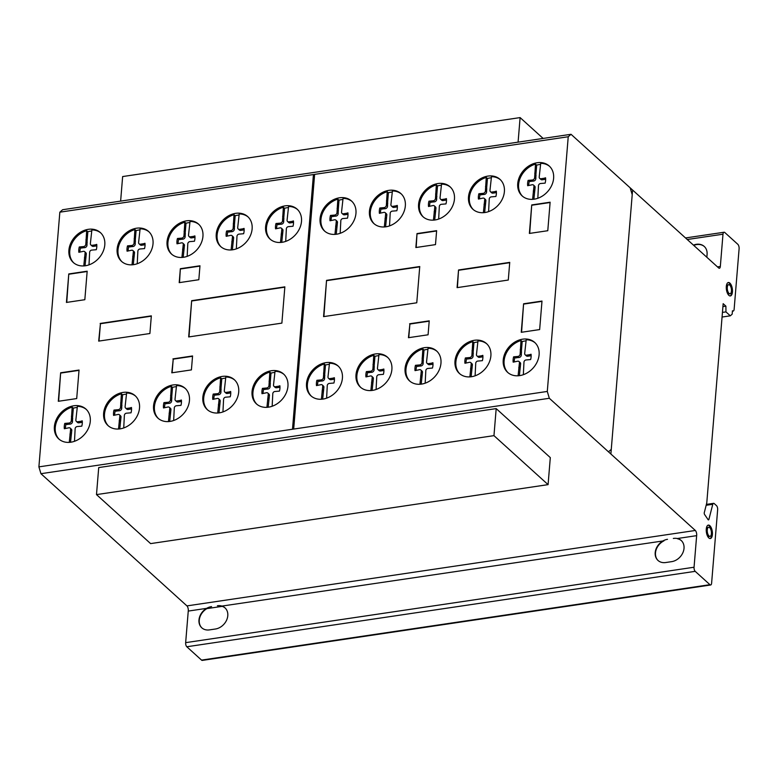 <?xml version="1.0" encoding="UTF-8"?>
<svg xmlns="http://www.w3.org/2000/svg" width="778" height="778" viewBox="0 0 778 778"><rect width="100%" height="100%" fill="white"/><g stroke="black" fill="none" stroke-linecap="round" stroke-linejoin="round"><path stroke-width="1.17" d="M150.611 543.608L96.491 494.604L98.718 467.568L496.189 408.606L493.962 435.641L548.082 484.636L150.611 543.608M493.962 435.641L96.491 494.604M548.082 484.636L550.309 457.61L496.189 408.606M518.09 142.15L520.112 117.595L122.642 176.557L120.629 201.113M520.112 117.595L543.132 138.435M69.271 442.381L70.574 429.66A2.071 1.644 -47.8 0 0 68.659 427.832L64.341 428.746A14.636 11.612 132.2 0 1 64.778 423.417L69.047 423.038A2.256 1.789 -47.8 0 0 71.313 420.606L72.169 407.118A20.179 16.007 -47.8 0 0 56.93 420.908A20.179 16.007 -47.8 0 0 58.681 438.743A20.179 16.007 -47.8 0 0 59.245 439.337M86.873 410.035A20.179 16.007 132.2 0 1 83.596 435.388A20.179 16.007 132.2 0 1 58.797 438.948A20.179 16.007 132.2 0 1 57.796 437.946A20.179 16.007 132.2 0 1 56.045 420.11A20.179 16.007 132.2 0 1 71.284 406.33A20.179 16.007 132.2 0 1 85.881 409.034A20.179 16.007 132.2 0 1 86.873 410.035M118.509 429.028L119.812 416.308A2.071 1.644 -47.8 0 0 117.896 414.48L113.578 415.394A14.636 11.612 132.2 0 1 114.016 410.064L118.285 409.695A2.256 1.789 -47.8 0 0 120.551 407.264L121.407 393.775A20.179 16.007 -47.8 0 0 106.168 407.555A20.179 16.007 -47.8 0 0 107.918 425.391A20.179 16.007 -47.8 0 0 108.482 425.984M136.111 396.683A20.179 16.007 132.2 0 1 132.834 422.036A20.179 16.007 132.2 0 1 108.035 425.595A20.179 16.007 132.2 0 1 107.033 424.594A20.179 16.007 132.2 0 1 105.283 406.758A20.179 16.007 132.2 0 1 120.522 392.978A20.179 16.007 132.2 0 1 135.119 395.681A20.179 16.007 132.2 0 1 136.111 396.683M168.437 421.588L169.73 408.858A2.071 1.644 -47.8 0 0 167.824 407.04L163.506 407.954A14.636 11.612 132.2 0 1 163.944 402.625L168.213 402.245A2.256 1.789 -47.8 0 0 170.479 399.814L171.335 386.326A20.179 16.007 -47.8 0 0 156.096 400.116A20.179 16.007 -47.8 0 0 157.846 417.951A20.179 16.007 -47.8 0 0 158.411 418.545M186.039 389.243A20.179 16.007 132.2 0 1 182.762 414.596A20.179 16.007 132.2 0 1 157.953 418.156A20.179 16.007 132.2 0 1 156.962 417.154A20.179 16.007 132.2 0 1 155.211 399.318A20.179 16.007 132.2 0 1 170.45 385.528A20.179 16.007 132.2 0 1 185.047 388.241A20.179 16.007 132.2 0 1 186.039 389.243M217.704 413.021L219.007 400.3A2.071 1.644 -47.8 0 0 217.091 398.472L212.783 399.386A14.636 11.612 132.2 0 1 213.221 394.067L217.49 393.687A2.256 1.789 -47.8 0 0 219.746 391.256L220.602 377.768A20.179 16.007 -47.8 0 0 205.363 391.548A20.179 16.007 -47.8 0 0 207.113 409.384A20.179 16.007 -47.8 0 0 207.677 409.977M235.306 380.685A20.179 16.007 132.2 0 1 232.029 406.028A20.179 16.007 132.2 0 1 207.23 409.588A20.179 16.007 132.2 0 1 206.238 408.586A20.179 16.007 132.2 0 1 204.488 390.751A20.179 16.007 132.2 0 1 219.727 376.97A20.179 16.007 132.2 0 1 234.314 379.674A20.179 16.007 132.2 0 1 235.306 380.685M266.922 407.332L268.225 394.602A2.071 1.644 -47.8 0 0 266.309 392.783L262.001 393.697A14.636 11.612 132.2 0 1 262.439 388.368L266.708 387.989A2.256 1.789 -47.8 0 0 268.974 385.557L269.83 372.069A20.179 16.007 -47.8 0 0 254.591 385.859A20.179 16.007 -47.8 0 0 256.341 403.694A20.179 16.007 -47.8 0 0 256.896 404.288M284.534 374.986A20.179 16.007 132.2 0 1 281.257 400.339A20.179 16.007 132.2 0 1 256.448 403.899A20.179 16.007 132.2 0 1 255.456 402.897A20.179 16.007 132.2 0 1 253.706 385.061A20.179 16.007 132.2 0 1 268.945 371.271A20.179 16.007 132.2 0 1 283.532 373.985A20.179 16.007 132.2 0 1 284.534 374.986M321.402 399.24L322.695 386.52A2.071 1.644 -47.8 0 0 320.789 384.702L316.471 385.606A14.636 11.612 132.2 0 1 316.909 380.286L321.178 379.907A2.256 1.789 -47.8 0 0 323.444 377.476L324.3 363.987A20.179 16.007 -47.8 0 0 309.061 377.777A20.179 16.007 -47.8 0 0 310.811 395.603A20.179 16.007 -47.8 0 0 311.375 396.206M339.004 366.905A20.179 16.007 132.2 0 1 335.726 392.248A20.179 16.007 132.2 0 1 310.918 395.817A20.179 16.007 132.2 0 1 309.926 394.806A20.179 16.007 132.2 0 1 308.176 376.98A20.179 16.007 132.2 0 1 323.415 363.19A20.179 16.007 132.2 0 1 338.012 365.903A20.179 16.007 132.2 0 1 339.004 366.905M370.873 390.556L372.166 377.836A2.071 1.644 -47.8 0 0 370.26 376.007L365.942 376.922A14.636 11.612 132.2 0 1 366.38 371.602L370.649 371.223A2.256 1.789 -47.8 0 0 372.915 368.791L373.771 355.303A20.179 16.007 -47.8 0 0 358.532 369.083A20.179 16.007 -47.8 0 0 360.282 386.919A20.179 16.007 -47.8 0 0 360.846 387.522M388.475 358.22A20.179 16.007 132.2 0 1 385.198 383.564A20.179 16.007 132.2 0 1 360.389 387.133A20.179 16.007 132.2 0 1 359.397 386.121A20.179 16.007 132.2 0 1 357.647 368.295A20.179 16.007 132.2 0 1 372.886 354.505A20.179 16.007 132.2 0 1 387.483 357.209A20.179 16.007 132.2 0 1 388.475 358.22M419.945 384.264L421.248 371.544A2.071 1.644 -47.8 0 0 419.332 369.725L415.024 370.629A14.636 11.612 132.2 0 1 415.462 365.31L419.731 364.931A2.256 1.789 -47.8 0 0 421.997 362.499L422.853 349.011A20.179 16.007 -47.8 0 0 407.614 362.801A20.179 16.007 -47.8 0 0 409.364 380.627A20.179 16.007 -47.8 0 0 409.928 381.23M437.557 351.928A20.179 16.007 132.2 0 1 434.28 377.272A20.179 16.007 132.2 0 1 409.471 380.841A20.179 16.007 132.2 0 1 408.479 379.839A20.179 16.007 132.2 0 1 406.729 362.003A20.179 16.007 132.2 0 1 421.968 348.213A20.179 16.007 132.2 0 1 436.555 350.927A20.179 16.007 132.2 0 1 437.557 351.928M469.873 376.902L471.176 364.172A2.071 1.644 -47.8 0 0 469.26 362.354L464.943 363.268A14.636 11.612 132.2 0 1 465.38 357.938L469.649 357.559A2.256 1.789 -47.8 0 0 471.915 355.128L472.771 341.639A20.179 16.007 -47.8 0 0 457.532 355.429A20.179 16.007 -47.8 0 0 459.283 373.265A20.179 16.007 -47.8 0 0 459.847 373.858M487.475 344.557A20.179 16.007 132.2 0 1 484.198 369.9A20.179 16.007 132.2 0 1 459.399 373.469A20.179 16.007 132.2 0 1 458.407 372.468A20.179 16.007 132.2 0 1 456.647 354.632A20.179 16.007 132.2 0 1 471.886 340.842A20.179 16.007 132.2 0 1 486.483 343.555A20.179 16.007 132.2 0 1 487.475 344.557M518.099 375.784L519.403 363.063A2.071 1.644 -47.8 0 0 517.487 361.245L513.179 362.149A14.636 11.612 132.2 0 1 513.616 356.83L517.885 356.45A2.256 1.789 -47.8 0 0 520.151 354.019L520.997 340.531A20.179 16.007 -47.8 0 0 505.758 354.321A20.179 16.007 -47.8 0 0 507.509 372.147A20.179 16.007 -47.8 0 0 508.073 372.75M535.702 343.448A20.179 16.007 132.2 0 1 532.424 368.791A20.179 16.007 132.2 0 1 507.626 372.361A20.179 16.007 132.2 0 1 506.634 371.359A20.179 16.007 132.2 0 1 504.883 353.523A20.179 16.007 132.2 0 1 520.122 339.733A20.179 16.007 132.2 0 1 534.71 342.446A20.179 16.007 132.2 0 1 535.702 343.448M532.609 199.343L533.912 186.623A2.071 1.644 -47.8 0 0 531.996 184.794L527.678 185.709A14.636 11.612 132.2 0 1 528.116 180.389L532.385 180.01A2.256 1.789 -47.8 0 0 534.651 177.578L535.507 164.09A20.179 16.007 -47.8 0 0 520.268 177.87A20.179 16.007 -47.8 0 0 522.019 195.706A20.179 16.007 -47.8 0 0 522.583 196.299M550.211 167.007A20.179 16.007 132.2 0 1 546.934 192.351A20.179 16.007 132.2 0 1 522.135 195.92A20.179 16.007 132.2 0 1 521.143 194.908A20.179 16.007 132.2 0 1 519.393 177.073A20.179 16.007 132.2 0 1 534.632 163.292A20.179 16.007 132.2 0 1 549.219 165.996A20.179 16.007 132.2 0 1 550.211 167.007M483.371 212.695L484.675 199.975A2.071 1.644 -47.8 0 0 482.759 198.147L478.441 199.061A14.636 11.612 132.2 0 1 478.878 193.732L483.148 193.362A2.256 1.789 -47.8 0 0 485.414 190.921L486.269 177.442A20.179 16.007 -47.8 0 0 471.03 191.223A20.179 16.007 -47.8 0 0 472.781 209.058A20.179 16.007 -47.8 0 0 473.345 209.652M500.974 180.35A20.179 16.007 132.2 0 1 497.696 205.703A20.179 16.007 132.2 0 1 472.898 209.263A20.179 16.007 132.2 0 1 471.906 208.261A20.179 16.007 132.2 0 1 470.155 190.425A20.179 16.007 132.2 0 1 485.394 176.645A20.179 16.007 132.2 0 1 499.982 179.348A20.179 16.007 132.2 0 1 500.974 180.35M433.443 220.135L434.746 207.415A2.071 1.644 -47.8 0 0 432.831 205.596L428.513 206.501A14.636 11.612 132.2 0 1 428.95 201.181L433.229 200.802A2.256 1.789 -47.8 0 0 435.486 198.371L436.341 184.882A20.179 16.007 -47.8 0 0 421.102 198.662A20.179 16.007 -47.8 0 0 422.853 216.498A20.179 16.007 -47.8 0 0 423.417 217.101M451.046 187.799A20.179 16.007 132.2 0 1 447.768 213.143A20.179 16.007 132.2 0 1 422.969 216.712A20.179 16.007 132.2 0 1 421.977 215.701A20.179 16.007 132.2 0 1 420.227 197.875A20.179 16.007 132.2 0 1 435.466 184.085A20.179 16.007 132.2 0 1 450.054 186.788A20.179 16.007 132.2 0 1 451.046 187.799M384.322 226.962L385.616 214.242A2.071 1.644 -47.8 0 0 383.71 212.413L379.392 213.328A14.636 11.612 132.2 0 1 379.829 207.998L384.099 207.619A2.256 1.789 -47.8 0 0 386.365 205.188L387.22 191.699A20.179 16.007 -47.8 0 0 371.981 205.489A20.179 16.007 -47.8 0 0 373.732 223.325A20.179 16.007 -47.8 0 0 374.296 223.918M401.925 194.617A20.179 16.007 132.2 0 1 398.647 219.97A20.179 16.007 132.2 0 1 373.839 223.529A20.179 16.007 132.2 0 1 372.847 222.527A20.179 16.007 132.2 0 1 371.096 204.692A20.179 16.007 132.2 0 1 386.335 190.911A20.179 16.007 132.2 0 1 400.933 193.615A20.179 16.007 132.2 0 1 401.925 194.617M334.948 234.392L336.252 221.672A2.071 1.644 -47.8 0 0 334.336 219.843L330.028 220.757A14.636 11.612 132.2 0 1 330.465 215.438L334.735 215.059A2.256 1.789 -47.8 0 0 336.991 212.627L337.846 199.139A20.179 16.007 -47.8 0 0 322.607 212.919A20.179 16.007 -47.8 0 0 324.358 230.755A20.179 16.007 -47.8 0 0 324.922 231.358M352.551 202.056A20.179 16.007 132.2 0 1 349.273 227.4A20.179 16.007 132.2 0 1 324.475 230.969A20.179 16.007 132.2 0 1 323.483 229.957A20.179 16.007 132.2 0 1 321.732 212.131A20.179 16.007 132.2 0 1 336.971 198.341A20.179 16.007 132.2 0 1 351.559 201.045A20.179 16.007 132.2 0 1 352.551 202.056M280.479 242.473L281.782 229.753A2.071 1.644 -47.8 0 0 279.866 227.925L275.558 228.839A14.636 11.612 132.2 0 1 275.995 223.51L280.265 223.14A2.256 1.789 -47.8 0 0 282.521 220.699L283.377 207.22A20.179 16.007 -47.8 0 0 268.138 221.001A20.179 16.007 -47.8 0 0 269.888 238.836A20.179 16.007 -47.8 0 0 270.452 239.429M298.081 210.128A20.179 16.007 132.2 0 1 294.804 235.481A20.179 16.007 132.2 0 1 270.005 239.041A20.179 16.007 132.2 0 1 269.013 238.039A20.179 16.007 132.2 0 1 267.262 220.203A20.179 16.007 132.2 0 1 282.502 206.423A20.179 16.007 132.2 0 1 297.089 209.126A20.179 16.007 132.2 0 1 298.081 210.128M231.115 249.952L232.418 237.222A2.071 1.644 -47.8 0 0 230.502 235.403L226.184 236.317A14.636 11.612 132.2 0 1 226.622 230.988L230.891 230.609A2.256 1.789 -47.8 0 0 233.157 228.178L234.013 214.689A20.179 16.007 -47.8 0 0 218.774 228.479A20.179 16.007 -47.8 0 0 220.524 246.315A20.179 16.007 -47.8 0 0 221.088 246.908M248.717 217.607A20.179 16.007 132.2 0 1 245.44 242.95A20.179 16.007 132.2 0 1 220.641 246.519A20.179 16.007 132.2 0 1 219.649 245.517A20.179 16.007 132.2 0 1 217.889 227.682A20.179 16.007 132.2 0 1 233.128 213.892A20.179 16.007 132.2 0 1 247.725 216.605A20.179 16.007 132.2 0 1 248.717 217.607M181.926 257.45L183.229 244.73A2.071 1.644 -47.8 0 0 181.313 242.901L177.005 243.815A14.636 11.612 132.2 0 1 177.442 238.486L181.712 238.117A2.256 1.789 -47.8 0 0 183.978 235.676L184.824 222.187A20.179 16.007 -47.8 0 0 169.585 235.977A20.179 16.007 -47.8 0 0 171.335 253.813A20.179 16.007 -47.8 0 0 171.899 254.406M199.528 225.105A20.179 16.007 132.2 0 1 196.251 250.458A20.179 16.007 132.2 0 1 171.452 254.017A20.179 16.007 132.2 0 1 170.46 253.015A20.179 16.007 132.2 0 1 168.709 235.18A20.179 16.007 132.2 0 1 183.948 221.399A20.179 16.007 132.2 0 1 198.536 224.103A20.179 16.007 132.2 0 1 199.528 225.105M132.007 264.821L133.31 252.101A2.071 1.644 -47.8 0 0 131.394 250.273L127.077 251.187A14.636 11.612 132.2 0 1 127.514 245.858L131.783 245.478A2.256 1.789 -47.8 0 0 134.049 243.047L134.905 229.559A20.179 16.007 -47.8 0 0 119.666 243.349A20.179 16.007 -47.8 0 0 121.417 261.184A20.179 16.007 -47.8 0 0 121.981 261.778M149.609 232.476A20.179 16.007 132.2 0 1 146.332 257.829A20.179 16.007 132.2 0 1 121.533 261.389A20.179 16.007 132.2 0 1 120.541 260.387A20.179 16.007 132.2 0 1 118.791 242.551A20.179 16.007 132.2 0 1 134.03 228.761A20.179 16.007 132.2 0 1 148.617 231.474A20.179 16.007 132.2 0 1 149.609 232.476M83.771 265.93L85.074 253.21A2.071 1.644 -47.8 0 0 83.158 251.382L78.85 252.296A14.636 11.612 132.2 0 1 79.288 246.966L83.557 246.587A2.256 1.789 -47.8 0 0 85.823 244.156L86.669 230.667A20.179 16.007 -47.8 0 0 71.44 244.457A20.179 16.007 -47.8 0 0 73.19 262.293A20.179 16.007 -47.8 0 0 73.745 262.886M101.383 233.585A20.179 16.007 132.2 0 1 98.106 258.938A20.179 16.007 132.2 0 1 73.297 262.497A20.179 16.007 132.2 0 1 72.305 261.496A20.179 16.007 132.2 0 1 70.555 243.66A20.179 16.007 132.2 0 1 85.794 229.88A20.179 16.007 132.2 0 1 100.381 232.583A20.179 16.007 132.2 0 1 101.383 233.585M710.042 538.532A6.778 2.966 81.6 0 0 711.831 532.774A6.778 2.966 81.6 0 0 709.264 525.782A6.778 2.966 81.6 0 0 708.058 525.189M708.836 537.938A6.778 2.966 -98.4 0 1 706.278 529.05A6.778 2.966 -98.4 0 1 708.34 525.111A6.778 2.966 -98.4 0 1 709.837 525.695A6.778 2.966 -98.4 0 1 712.424 533.018A6.778 2.966 -98.4 0 1 710.333 538.522A6.778 2.966 -98.4 0 1 708.836 537.938A6.778 2.966 -98.4 0 1 706.939 526.356A6.778 2.966 -98.4 0 1 712.24 531.15A6.778 2.966 -98.4 0 1 708.836 537.938M711.413 533.698A4.59 2.013 81.6 0 0 709.682 527.669A4.59 2.013 81.6 0 0 708.661 527.27A4.59 2.013 81.6 0 0 707.241 531.004A4.59 2.013 81.6 0 0 708.991 535.964A4.59 2.013 81.6 0 0 710.013 536.363A4.59 2.013 81.6 0 0 711.413 533.698M709.711 536.353A4.59 2.013 -98.4 0 1 709.429 536.45A4.59 2.013 -98.4 0 1 708.418 536.052A4.59 2.013 -98.4 0 1 706.667 531.082A4.59 2.013 -98.4 0 1 708.087 527.358A4.59 2.013 -98.4 0 1 708.379 527.367M730.075 295.941A6.778 2.966 81.6 0 0 731.894 290.914A6.778 2.966 81.6 0 0 728.091 282.589M732.468 290.836A6.778 2.966 -98.4 0 1 730.367 295.932A6.778 2.966 -98.4 0 1 729.433 295.747A6.778 2.966 -98.4 0 1 726.273 287.617A6.778 2.966 -98.4 0 1 728.373 282.521A6.778 2.966 -98.4 0 1 732.468 290.836M729.326 284.806A4.59 2.013 81.6 0 0 728.694 284.68A4.59 2.013 81.6 0 0 727.265 288.132A4.59 2.013 81.6 0 0 730.046 293.773A4.59 2.013 81.6 0 0 731.476 290.311A4.59 2.013 81.6 0 0 729.326 284.806M729.745 293.763A4.59 2.013 -98.4 0 1 729.463 293.851A4.59 2.013 -98.4 0 1 726.691 288.22A4.59 2.013 -98.4 0 1 728.12 284.767A4.59 2.013 -98.4 0 1 728.412 284.767M707.085 254.348L706.852 257.265L707.085 254.348A13.1 10.396 -47.8 0 0 693.441 245.119A13.1 10.396 132.2 0 1 704.226 246.422A13.1 10.396 132.2 0 1 707.085 254.348M704.372 246.558A13.1 10.396 -47.8 0 0 693.733 245.391M720.331 266.465L722.986 234.207A3.511 1.537 -98.4 0 1 724.046 232.243A3.511 1.537 -98.4 0 1 724.853 232.564L737.914 244.389A3.433 1.507 -98.4 0 1 739.1 248.804L734.131 309.294A3.122 1.371 -98.4 0 1 733.177 311.074A3.122 1.371 -98.4 0 1 732.448 310.772L732.166 314.186L730.309 315.819L725.952 311.881L725.893 306.162L723.161 303.683L706.784 502.841L704.382 512.284A1.42 0.622 81.6 0 0 704.605 514.53L708.175 519.762A1.488 0.652 81.6 0 0 708.505 519.889A1.488 0.652 81.6 0 0 708.894 519.403L712.774 504.3A3.093 1.352 -98.4 0 1 713.562 503.337A3.093 1.352 -98.4 0 1 714.34 503.687L716.509 505.651A3.122 1.371 -98.4 0 1 717.647 509.746L711.607 583.208A3.131 1.371 -98.4 0 1 710.654 584.988A3.131 1.371 -98.4 0 1 709.935 584.686L695.201 571.344A3.131 1.371 -98.4 0 1 694.054 567.23L696.65 535.653A3.773 1.653 81.6 0 0 695.337 530.47L549.326 398.278L547.294 391.441L568.232 136.753L571.023 134.293L718.658 267.953A3.141 1.371 81.6 0 0 719.378 268.254A3.141 1.371 81.6 0 0 720.331 266.465L717.481 266.893M722.986 234.207L687.246 239.517M100.819 232.992A20.179 16.007 -47.8 0 0 91.872 229.918L90.374 243.514A2.246 1.78 -47.8 0 0 92.29 245.294L93.457 246.354A2.246 1.78 132.2 0 1 92.028 246.013L90.861 244.953M92.29 245.294L95.334 244.846L96.501 245.906L93.457 246.354M95.334 244.846L96.735 244.38A14.636 11.612 132.2 0 1 96.297 249.709L91.892 250.088A2.062 1.644 -47.8 0 0 89.635 252.529L89.003 264.851M85.92 239.809L87.097 240.869L86.99 245.226A2.256 1.789 132.2 0 1 84.724 247.657L80.455 248.026A14.636 11.612 -47.8 0 0 79.93 251.936M86.669 230.667L87.846 231.737L87.097 240.869M86.066 241.209L87.233 242.269M85.823 244.156L86.99 245.226M83.557 246.587L84.724 247.657M80.64 247.025L81.816 248.085M79.288 246.966L80.455 248.026M85.074 253.21L86.251 254.27L85.045 265.804M84.666 251.664L85.843 252.724A2.071 1.644 132.2 0 1 86.251 254.27M84.831 256.156L86.008 257.217M84.462 257.635L85.629 258.695M91.785 231.027A20.179 16.007 -47.8 0 0 87.846 231.737M149.045 231.883A20.179 16.007 -47.8 0 0 140.108 228.81L138.61 242.405A2.246 1.78 -47.8 0 0 140.517 244.185L141.693 245.245A2.246 1.78 132.2 0 1 140.264 244.905L139.087 243.835M140.517 244.185L143.56 243.738L144.737 244.798L141.693 245.245M143.56 243.738L144.961 243.271A14.636 11.612 132.2 0 1 144.523 248.6L140.128 248.979A2.062 1.644 -47.8 0 0 137.862 251.42L137.229 263.742M134.156 238.7L135.323 239.76L135.226 244.107A2.256 1.789 132.2 0 1 132.96 246.548L128.691 246.918A14.636 11.612 -47.8 0 0 128.156 250.827M134.905 229.559L136.082 230.628L135.323 239.76M134.293 240.101L135.469 241.161M134.049 243.047L135.226 244.107M131.783 245.478L132.96 246.548M128.876 245.916L130.043 246.976M127.514 245.858L128.691 246.918M133.31 252.101L134.477 253.161L133.271 264.695M132.902 250.545L134.069 251.615A2.071 1.644 132.2 0 1 134.477 253.161M133.067 255.048L134.234 256.108M132.688 256.526L133.865 257.586M140.011 229.918A20.179 16.007 -47.8 0 0 136.082 230.628M198.964 224.511A20.179 16.007 -47.8 0 0 190.026 221.438L188.529 235.034A2.246 1.78 -47.8 0 0 190.435 236.813L191.612 237.883A2.246 1.78 132.2 0 1 190.182 237.533L189.005 236.473M190.435 236.813L193.489 236.366L194.656 237.426L191.612 237.883M193.489 236.366L194.889 235.899A14.636 11.612 132.2 0 1 194.451 241.229L190.046 241.608A2.062 1.644 -47.8 0 0 187.79 244.049L187.158 256.37M184.075 231.329L185.252 232.389L185.145 236.745A2.256 1.789 132.2 0 1 182.879 239.177L178.609 239.556A14.636 11.612 -47.8 0 0 178.084 243.456M184.824 222.187L186 223.257L185.252 232.389M184.211 232.729L185.388 233.789M183.978 235.676L185.145 236.745M181.712 238.117L182.879 239.177M178.794 238.545L179.971 239.605M177.442 238.486L178.609 239.556M183.229 244.73L184.405 245.79L183.2 257.324M182.82 243.183L183.997 244.243A2.071 1.644 132.2 0 1 184.405 245.79M182.986 247.676L184.162 248.736M182.606 249.154L183.783 250.215M189.939 222.547A20.179 16.007 -47.8 0 0 186 223.257M248.153 217.013A20.179 16.007 -47.8 0 0 239.216 213.94L237.708 227.536A2.246 1.78 -47.8 0 0 239.624 229.316L240.791 230.376A2.246 1.78 132.2 0 1 239.371 230.035L238.194 228.965M239.624 229.316L242.668 228.868L243.845 229.928L240.791 230.376M242.668 228.868L244.068 228.401A14.636 11.612 132.2 0 1 243.631 233.721L239.225 234.11A2.062 1.644 -47.8 0 0 236.969 236.551L236.337 248.872M233.264 223.831L234.431 224.891L234.334 229.238A2.256 1.789 132.2 0 1 232.068 231.669L227.798 232.048A14.636 11.612 -47.8 0 0 227.264 235.958M234.013 214.689L235.18 215.749L234.431 224.891M233.4 225.221L234.577 226.291M233.157 228.178L234.334 229.238M230.891 230.609L232.068 231.669M227.983 231.047L229.15 232.107M226.622 230.988L227.798 232.048M232.418 237.222L233.585 238.292L232.379 249.826M232.009 235.676L233.176 236.745A2.071 1.644 132.2 0 1 233.585 238.292M232.175 240.178L233.342 241.238M231.795 241.647L232.972 242.717M239.118 215.039A20.179 16.007 -47.8 0 0 235.18 215.749M297.517 209.535A20.179 16.007 -47.8 0 0 288.58 206.462L287.082 220.057A2.246 1.78 -47.8 0 0 288.988 221.837L290.165 222.907A2.246 1.78 132.2 0 1 288.735 222.557L287.559 221.497M288.988 221.837L292.042 221.39L293.209 222.45L290.165 222.907M292.042 221.39L293.442 220.923A14.636 11.612 132.2 0 1 293.005 226.252L288.599 226.631A2.062 1.644 -47.8 0 0 286.343 229.072L285.711 241.394M282.628 216.352L283.805 217.422L283.698 221.769A2.256 1.789 132.2 0 1 281.432 224.2L277.163 224.579A14.636 11.612 -47.8 0 0 276.637 228.479M283.377 207.22L284.554 208.28L283.805 217.422M282.764 217.752L283.941 218.812M282.521 220.699L283.698 221.769M280.265 223.14L281.432 224.2M277.347 223.568L278.524 224.628M275.995 223.51L277.163 224.579M281.782 229.753L282.959 230.813L281.753 242.347M281.373 228.207L282.54 229.267A2.071 1.644 132.2 0 1 282.959 230.813M281.539 232.7L282.715 233.76M281.159 234.178L282.336 235.238M288.492 207.57A20.179 16.007 -47.8 0 0 284.554 208.28M351.987 201.453A20.179 16.007 -47.8 0 0 343.049 198.39L341.552 211.976A2.246 1.78 -47.8 0 0 343.458 213.765L344.635 214.825A2.246 1.78 132.2 0 1 343.205 214.475L342.028 213.415M343.458 213.765L346.511 213.308L347.678 214.368L344.635 214.825M346.511 213.308L347.912 212.851A14.636 11.612 132.2 0 1 347.474 218.171L343.069 218.55A2.062 1.644 -47.8 0 0 340.813 221.001L340.18 233.312M337.098 208.28L338.274 209.34L338.167 213.687A2.256 1.789 132.2 0 1 335.901 216.119L331.632 216.498A14.636 11.612 -47.8 0 0 331.107 220.398M337.846 199.139L339.023 200.199L338.274 209.34M337.234 209.671L338.411 210.731M336.991 212.627L338.167 213.687M334.735 215.059L335.901 216.119M331.817 215.487L332.994 216.556M330.465 215.438L331.632 216.498M336.252 221.672L337.428 222.732L336.222 234.275M335.843 220.125L337.01 221.185A2.071 1.644 132.2 0 1 337.428 222.732M336.008 224.628L337.185 225.688M335.629 226.097L336.806 227.157M342.962 199.489A20.179 16.007 -47.8 0 0 339.023 200.199M401.36 194.023A20.179 16.007 -47.8 0 0 392.413 190.95L390.916 204.546A2.246 1.78 -47.8 0 0 392.832 206.326L393.999 207.386A2.246 1.78 132.2 0 1 392.569 207.045L391.402 205.985M392.832 206.326L395.876 205.878L397.052 206.938L393.999 207.386M395.876 205.878L397.276 205.411A14.636 11.612 132.2 0 1 396.838 210.741L392.433 211.12A2.062 1.644 -47.8 0 0 390.177 213.561L389.545 225.883M386.462 200.841L387.639 201.901L387.541 206.248A2.256 1.789 132.2 0 1 385.275 208.689L381.006 209.058A14.636 11.612 -47.8 0 0 380.471 212.968M387.22 191.699L388.387 192.769L387.639 201.901M386.608 202.241L387.775 203.301M386.365 205.188L387.541 206.248M384.099 207.619L385.275 208.689M381.181 208.057L382.358 209.117M379.829 207.998L381.006 209.058M385.616 214.242L386.792 215.302L385.587 226.836M385.207 212.695L386.384 213.756A2.071 1.644 132.2 0 1 386.792 215.302M385.373 217.188L386.549 218.248M385.003 218.667L386.17 219.727M392.326 192.059A20.179 16.007 -47.8 0 0 388.387 192.769M450.481 187.197A20.179 16.007 -47.8 0 0 441.544 184.133L440.047 197.719A2.246 1.78 -47.8 0 0 441.953 199.508L443.129 200.568A2.246 1.78 132.2 0 1 441.7 200.218L440.523 199.158M441.953 199.508L444.997 199.051L446.173 200.111L443.129 200.568M444.997 199.051L446.397 198.594A14.636 11.612 132.2 0 1 445.959 203.914L441.564 204.293A2.062 1.644 -47.8 0 0 439.307 206.744L438.675 219.056M435.592 194.023L436.759 195.083L436.662 199.431A2.256 1.789 132.2 0 1 434.396 201.862L430.127 202.241A14.636 11.612 -47.8 0 0 429.602 206.141M436.341 184.882L437.518 185.942L436.759 195.083M435.729 195.414L436.905 196.474M435.486 198.371L436.662 199.431M433.229 200.802L434.396 201.862M430.312 201.23L431.479 202.299M428.95 201.181L430.127 202.241M434.746 207.415L435.913 208.475L434.717 220.018M434.338 205.869L435.505 206.929A2.071 1.644 132.2 0 1 435.913 208.475M434.503 210.371L435.68 211.431M434.124 211.84L435.301 212.9M441.457 185.232A20.179 16.007 -47.8 0 0 437.518 185.942M500.41 179.757A20.179 16.007 -47.8 0 0 491.472 176.684L489.975 190.279A2.246 1.78 -47.8 0 0 491.881 192.059L493.058 193.129A2.246 1.78 132.2 0 1 491.628 192.779L490.451 191.719M491.881 192.059L494.925 191.612L496.101 192.672L493.058 193.129M494.925 191.612L496.325 191.145A14.636 11.612 132.2 0 1 495.887 196.474L491.492 196.853A2.062 1.644 -47.8 0 0 489.226 199.294L488.603 211.616M485.521 186.574L486.688 187.644L486.59 191.991A2.256 1.789 132.2 0 1 484.324 194.422L480.055 194.801A14.636 11.612 -47.8 0 0 479.52 198.701M486.269 177.442L487.446 178.502L486.688 187.644M485.657 187.975L486.834 189.035M485.414 190.921L486.59 191.991M483.148 193.362L484.324 194.422M480.24 193.79L481.407 194.85M478.878 193.732L480.055 194.801M484.675 199.975L485.842 201.035L484.645 212.569M484.266 198.429L485.433 199.489A2.071 1.644 132.2 0 1 485.842 201.035M484.431 202.922L485.598 203.982M484.052 204.4L485.229 205.46M491.375 177.792A20.179 16.007 -47.8 0 0 487.446 178.502M549.647 166.404A20.179 16.007 -47.8 0 0 540.71 163.341L539.212 176.927A2.246 1.78 -47.8 0 0 541.118 178.716L542.295 179.776A2.246 1.78 132.2 0 1 540.866 179.426L539.689 178.366M541.118 178.716L544.162 178.259L545.339 179.319L542.295 179.776M544.162 178.259L545.563 177.792A14.636 11.612 132.2 0 1 545.125 183.122L540.729 183.501A2.062 1.644 -47.8 0 0 538.464 185.942L537.831 198.264M534.758 173.231L535.925 174.291L535.828 178.639A2.256 1.789 132.2 0 1 533.562 181.07L529.293 181.449A14.636 11.612 -47.8 0 0 528.758 185.349M535.507 164.09L536.684 165.15L535.925 174.291M534.894 174.622L536.071 175.682M534.651 177.578L535.828 178.639M532.385 180.01L533.562 181.07M529.478 180.438L530.645 181.498M528.116 180.389L529.293 181.449M533.912 186.623L535.079 187.683L533.883 199.226M533.504 185.076L534.671 186.137A2.071 1.644 132.2 0 1 535.079 187.683M533.669 189.569L534.836 190.639M533.29 191.048L534.467 192.108M540.613 164.44A20.179 16.007 -47.8 0 0 536.684 165.15M535.147 342.855A20.179 16.007 -47.8 0 0 526.2 339.782L524.703 353.368A2.246 1.78 -47.8 0 0 526.609 355.157L527.785 356.217A2.246 1.78 132.2 0 1 526.356 355.867L525.179 354.807M526.609 355.157L529.662 354.7L530.829 355.77L527.785 356.217M529.662 354.7L531.063 354.243A14.636 11.612 132.2 0 1 530.625 359.562L526.22 359.951A2.062 1.644 -47.8 0 0 523.964 362.392L523.331 374.714M520.249 349.672L521.425 350.732L521.318 355.079A2.256 1.789 132.2 0 1 519.052 357.51L514.783 357.89A14.636 11.612 -47.8 0 0 514.258 361.799M520.997 340.531L522.174 341.591L521.425 350.732M520.394 351.063L521.561 352.133M520.151 354.019L521.318 355.079M517.885 356.45L519.052 357.51M514.968 356.888L516.145 357.948M513.616 356.83L514.783 357.89M519.403 363.063L520.579 364.133L519.373 375.667M518.994 361.517L520.171 362.577A2.071 1.644 132.2 0 1 520.579 364.133M519.159 366.02L520.336 367.08M518.78 367.488L519.957 368.548M526.113 340.881A20.179 16.007 -47.8 0 0 522.174 341.591M486.911 343.964A20.179 16.007 -47.8 0 0 477.974 340.89L476.467 354.486A2.246 1.78 -47.8 0 0 478.382 356.266L479.549 357.326A2.246 1.78 132.2 0 1 478.13 356.985L476.953 355.916M478.382 356.266L481.426 355.818L482.603 356.878L479.549 357.326M481.426 355.818L482.827 355.351A14.636 11.612 132.2 0 1 482.389 360.671L477.984 361.06A2.062 1.644 -47.8 0 0 475.728 363.501L475.095 375.823M472.022 350.781L473.189 351.841L473.092 356.188A2.256 1.789 132.2 0 1 470.826 358.619L466.557 358.998A14.636 11.612 -47.8 0 0 466.022 362.908M472.771 341.639L473.938 342.699L473.189 351.841M472.158 352.171L473.335 353.241M471.915 355.128L473.092 356.188M469.649 357.559L470.826 358.619M466.742 357.997L467.909 359.057M465.38 357.938L466.557 358.998M471.176 364.172L472.343 365.242L471.137 376.776M470.768 362.626L471.935 363.696A2.071 1.644 132.2 0 1 472.343 365.242M470.933 367.128L472.1 368.189M470.554 368.597L471.731 369.667M477.877 341.989A20.179 16.007 -47.8 0 0 473.938 342.699M436.993 351.335A20.179 16.007 -47.8 0 0 428.046 348.262L426.548 361.848A2.246 1.78 -47.8 0 0 428.464 363.637L429.631 364.697A2.246 1.78 132.2 0 1 428.201 364.347L427.034 363.287M428.464 363.637L431.508 363.18L432.675 364.25L429.631 364.697M431.508 363.18L432.908 362.723A14.636 11.612 132.2 0 1 432.471 368.043L428.065 368.432A2.062 1.644 -47.8 0 0 425.809 370.873L425.177 383.194M422.094 358.152L423.271 359.212L423.164 363.559A2.256 1.789 132.2 0 1 420.908 365.991L416.638 366.37A14.636 11.612 -47.8 0 0 416.104 370.27M422.853 349.011L424.02 350.071L423.271 359.212M422.24 359.543L423.407 360.603M421.997 362.499L423.164 363.559M419.731 364.931L420.908 365.991M416.814 365.368L417.99 366.428M415.462 365.31L416.638 366.37M421.248 371.544L422.425 372.604L421.219 384.147M420.84 369.997L422.016 371.057A2.071 1.644 132.2 0 1 422.425 372.604M421.005 374.5L422.182 375.56M420.635 375.969L421.802 377.029M427.958 349.361A20.179 16.007 -47.8 0 0 424.02 350.071M387.911 357.617A20.179 16.007 -47.8 0 0 378.964 354.554L377.466 368.14A2.246 1.78 -47.8 0 0 379.382 369.929L380.549 370.989A2.246 1.78 132.2 0 1 379.119 370.639L377.952 369.579M379.382 369.929L382.426 369.472L383.603 370.532L380.549 370.989M382.426 369.472L383.826 369.015A14.636 11.612 132.2 0 1 383.389 374.335L378.983 374.714A2.062 1.644 -47.8 0 0 376.727 377.165L376.095 389.477M373.012 364.444L374.189 365.504L374.082 369.851A2.256 1.789 132.2 0 1 371.826 372.283L367.556 372.662A14.636 11.612 -47.8 0 0 367.022 376.562M373.771 355.303L374.938 356.363L374.189 365.504M373.158 365.835L374.325 366.895M372.915 368.791L374.082 369.851M370.649 371.223L371.826 372.283M367.731 371.651L368.908 372.72M366.38 371.602L367.556 372.662M372.166 377.836L373.343 378.896L372.137 390.439M371.758 376.289L372.934 377.349A2.071 1.644 132.2 0 1 373.343 378.896M371.923 380.782L373.1 381.852M371.553 382.261L372.72 383.321M378.876 355.653A20.179 16.007 -47.8 0 0 374.938 356.363M338.44 366.312A20.179 16.007 -47.8 0 0 329.493 363.238L327.995 376.824A2.246 1.78 -47.8 0 0 329.911 378.614L331.078 379.674A2.246 1.78 132.2 0 1 329.648 379.324L328.481 378.264M329.911 378.614L332.955 378.157L334.132 379.226L331.078 379.674M332.955 378.157L334.355 377.7A14.636 11.612 132.2 0 1 333.918 383.019L329.512 383.398A2.062 1.644 -47.8 0 0 327.256 385.849L326.624 398.171M323.541 373.129L324.718 374.189L324.611 378.536A2.256 1.789 132.2 0 1 322.355 380.967L318.085 381.346A14.636 11.612 -47.8 0 0 317.55 385.246M324.3 363.987L325.467 365.047L324.718 374.189M323.687 374.519L324.854 375.579M323.444 377.476L324.611 378.536M321.178 379.907L322.355 380.967M318.26 380.345L319.437 381.405M316.909 380.286L318.085 381.346M322.695 386.52L323.872 387.58L322.666 399.124M322.286 384.974L323.463 386.034A2.071 1.644 132.2 0 1 323.872 387.58M322.452 389.477L323.629 390.537M322.082 390.945L323.249 392.005M329.405 364.337A20.179 16.007 -47.8 0 0 325.467 365.047M283.97 374.393A20.179 16.007 -47.8 0 0 275.023 371.32L273.525 384.916A2.246 1.78 -47.8 0 0 275.441 386.695L276.608 387.755A2.246 1.78 132.2 0 1 275.179 387.415L274.012 386.345M275.441 386.695L278.485 386.248L279.652 387.308L276.608 387.755M278.485 386.248L279.886 385.781A14.636 11.612 132.2 0 1 279.448 391.11L275.042 391.49A2.062 1.644 -47.8 0 0 272.786 393.931L272.154 406.252M269.071 381.21L270.248 382.27L270.141 386.617A2.256 1.789 132.2 0 1 267.885 389.049L263.606 389.428A14.636 11.612 -47.8 0 0 263.081 393.337M269.83 372.069L270.997 373.129L270.248 382.27M269.217 382.611L270.384 383.671M268.974 385.557L270.141 386.617M266.708 387.989L267.885 389.049M263.791 388.426L264.967 389.486M262.439 388.368L263.606 389.428M268.225 394.602L269.402 395.671L268.196 407.205M267.817 393.055L268.994 394.125A2.071 1.644 132.2 0 1 269.402 395.671M267.982 397.558L269.159 398.618M267.613 399.026L268.78 400.096M274.935 372.419A20.179 16.007 -47.8 0 0 270.997 373.129M234.742 380.082A20.179 16.007 -47.8 0 0 225.805 377.009L224.307 390.605A2.246 1.78 -47.8 0 0 226.213 392.394L227.39 393.454A2.246 1.78 132.2 0 1 225.96 393.104L224.784 392.044M226.213 392.394L229.267 391.937L230.434 392.997L227.39 393.454M229.267 391.937L230.667 391.47A14.636 11.612 132.2 0 1 230.23 396.799L225.824 397.179A2.062 1.644 -47.8 0 0 223.568 399.62L222.936 411.941M219.853 386.909L221.03 387.969L220.923 392.316A2.256 1.789 132.2 0 1 218.657 394.747L214.388 395.127A14.636 11.612 -47.8 0 0 213.862 399.026M220.602 377.768L221.779 378.828L221.03 387.969M219.989 388.3L221.166 389.36M219.746 391.256L220.923 392.316M217.49 393.687L218.657 394.747M214.572 394.115L215.749 395.175M213.221 394.067L214.388 395.127M219.007 400.3L220.184 401.36L218.978 412.904M218.599 398.754L219.766 399.814A2.071 1.644 132.2 0 1 220.184 401.36M218.764 403.247L219.941 404.307M218.385 404.725L219.561 405.785M225.717 378.118A20.179 16.007 -47.8 0 0 221.779 378.828M185.475 388.65A20.179 16.007 -47.8 0 0 176.528 385.577L175.031 399.172A2.246 1.78 -47.8 0 0 176.946 400.952L178.113 402.012A2.246 1.78 132.2 0 1 176.684 401.672L175.517 400.602M176.946 400.952L179.99 400.505L181.167 401.565L178.113 402.012M179.99 400.505L181.391 400.038A14.636 11.612 132.2 0 1 180.953 405.367L176.548 405.746A2.062 1.644 -47.8 0 0 174.291 408.187L173.659 420.509M170.577 395.467L171.753 396.527L171.646 400.874A2.256 1.789 132.2 0 1 169.39 403.305L165.121 403.685A14.636 11.612 -47.8 0 0 164.586 407.594M171.335 386.326L172.502 387.386L171.753 396.527M170.722 396.868L171.889 397.928M170.479 399.814L171.646 400.874M168.213 402.245L169.39 403.305M165.296 402.683L166.473 403.743M163.944 402.625L165.121 403.685M169.73 408.858L170.907 409.928L169.701 421.462M169.322 407.312L170.499 408.382A2.071 1.644 132.2 0 1 170.907 409.928M169.487 411.815L170.664 412.875M169.118 413.283L170.285 414.353M176.441 386.676A20.179 16.007 -47.8 0 0 172.502 387.386M135.547 396.09A20.179 16.007 -47.8 0 0 126.61 393.016L125.102 406.612A2.246 1.78 -47.8 0 0 127.018 408.392L128.185 409.461A2.246 1.78 132.2 0 1 126.756 409.111L125.589 408.051M127.018 408.392L130.062 407.944L131.239 409.004L128.185 409.461M130.062 407.944L131.463 407.478A14.636 11.612 132.2 0 1 131.025 412.807L126.619 413.186A2.062 1.644 -47.8 0 0 124.363 415.627L123.731 427.949M120.648 402.907L121.825 403.976L121.728 408.324A2.256 1.789 132.2 0 1 119.462 410.755L115.193 411.134A14.636 11.612 -47.8 0 0 114.658 415.034M121.407 393.775L122.574 394.835L121.825 403.976M120.794 404.307L121.971 405.367M120.551 407.264L121.728 408.324M118.285 409.695L119.462 410.755M115.368 410.123L116.544 411.183M114.016 410.064L115.193 411.134M119.812 416.308L120.979 417.368L119.773 428.902M119.394 414.762L120.571 415.822A2.071 1.644 132.2 0 1 120.979 417.368M119.569 419.254L120.736 420.315M119.19 420.733L120.357 421.793M126.513 394.125A20.179 16.007 -47.8 0 0 122.574 394.835M86.309 409.442A20.179 16.007 -47.8 0 0 77.372 406.369L75.865 419.964A2.246 1.78 -47.8 0 0 77.781 421.744L78.948 422.804A2.246 1.78 132.2 0 1 77.518 422.464L76.351 421.404M77.781 421.744L80.824 421.297L82.001 422.357L78.948 422.804M80.824 421.297L82.225 420.83A14.636 11.612 132.2 0 1 81.787 426.159L77.382 426.539A2.062 1.644 -47.8 0 0 75.126 428.979L74.493 441.301M71.411 416.259L72.587 417.319L72.49 421.666A2.256 1.789 132.2 0 1 70.224 424.107L65.955 424.477A14.636 11.612 -47.8 0 0 65.42 428.386M72.169 407.118L73.336 408.187L72.587 417.319M71.557 417.66L72.733 418.72M71.313 420.606L72.49 421.666M69.047 423.038L70.224 424.107M66.14 423.475L67.307 424.535M64.778 423.417L65.955 424.477M70.574 429.66L71.741 430.72L70.535 442.254M70.156 428.114L71.333 429.174A2.071 1.644 132.2 0 1 71.741 430.72M70.331 432.607L71.498 433.667M69.952 434.085L71.119 435.145M77.275 407.478A20.179 16.007 -47.8 0 0 73.336 408.187M523.594 303.79L541.994 301.067L539.65 329.571L521.25 332.303L523.594 303.79L521.571 332.255M541.965 301.378L523.886 304.062M429.193 321.168L409.889 324.037L408.771 337.662M409.598 323.774L429.223 320.857L428.075 334.793L408.45 337.701L409.889 324.037M458.543 269.976L509.736 262.371L508.287 280.041L457.085 287.636L458.543 269.976L457.406 287.597M509.716 262.692L458.835 270.238M531.724 204.935L550.124 202.202L547.78 230.716L529.38 233.439L531.724 204.935L529.701 233.39M550.095 202.513L532.016 205.198M417.008 233.585L436.633 230.667L435.486 244.623L415.86 247.53L417.008 233.585L416.181 247.492M436.604 230.978L417.3 233.847M326.546 280.362L419.75 266.533L416.765 302.798L323.57 316.627L326.546 280.362L323.891 316.578M419.721 266.844L326.848 280.625M191.66 300.687L284.855 286.858L281.879 323.123L188.675 336.942L191.66 300.687L188.996 336.893M284.836 287.17L191.952 300.95M192.536 356.285L173.231 359.144L172.113 372.769M172.94 358.882L192.565 355.964L191.417 369.9L171.792 372.818L173.231 359.144M60.645 372.779L79.045 370.046L76.701 398.569L58.301 401.292L60.645 372.779L58.622 401.244M79.025 370.357L60.947 373.041M151.321 316.169L100.43 323.716L99.01 341.065M100.138 323.454L151.34 315.858L149.891 333.519L98.689 341.114L100.43 323.716M180.35 268.702L199.975 265.784L198.828 279.73L179.203 282.647L180.35 268.702L179.524 282.599M199.956 266.095L180.642 268.964M68.775 273.934L87.175 271.201L84.831 299.705L66.431 302.438L68.775 273.934L66.752 302.389M87.146 271.512L69.067 274.196M696.65 535.653L677.317 538.522A12.866 10.211 132.2 0 1 681.217 540.496A12.866 10.211 132.2 0 1 682.783 552.925A12.866 10.211 132.2 0 1 671.424 561.687L665.589 562.552A12.866 10.211 132.2 0 1 658.013 560.461A12.866 10.211 132.2 0 1 663.712 540.545L664.004 540.807A12.866 10.211 -47.8 0 0 658.159 560.588M211.577 606.616A12.876 10.211 -47.8 0 0 198.974 619.969A12.876 10.211 -47.8 0 0 209.671 629.859L215.487 629.003A12.876 10.211 132.2 0 0 226.622 620.115A12.876 10.211 132.2 0 0 224.988 607.851A12.876 10.211 132.2 0 0 221.895 606.081L664.004 540.807M681.363 540.632A12.866 10.211 -47.8 0 0 677.609 538.784M217.402 605.751A12.876 10.211 -47.8 0 1 227.789 615.69A12.876 10.211 -47.8 0 1 215.487 629.003L209.671 629.859A12.876 10.211 132.2 0 1 201.774 627.807A12.876 10.211 132.2 0 1 206.608 608.357L188.257 611.08L185.66 642.647A3.131 1.371 81.6 0 0 186.808 646.761L201.541 660.104A3.131 1.371 81.6 0 0 202.27 660.405L710.654 584.988M694.054 567.23L185.66 642.647M225.134 607.978A12.876 10.211 -47.8 0 0 222.187 606.354L206.899 608.62A12.876 10.211 -47.8 0 0 201.93 627.943M222.187 606.354L206.899 608.62M571.023 134.293L62.639 209.72L59.838 212.18L38.9 466.868L40.933 473.695L186.944 605.897A3.773 1.653 -98.4 0 1 188.257 611.08M568.232 136.753L59.838 212.18M547.294 391.441L38.9 466.868M695.337 530.47L186.944 605.897M549.326 398.278L40.933 473.695M695.201 571.344L186.808 646.761M709.935 584.686L201.541 660.104M712.774 504.3L706.161 505.272M708.894 519.403L707.961 519.548M725.893 306.162L722.918 306.61M725.952 311.881L722.441 312.406M730.309 315.819L722.062 317.045M293.685 429.067L314.623 174.379M292.499 429.242L313.437 174.554M667.505 539.319A12.866 10.211 -47.8 0 0 655.202 552.613A12.866 10.211 -47.8 0 0 665.589 562.552L671.424 561.687A12.866 10.211 -47.8 0 0 684.018 548.344A12.866 10.211 -47.8 0 0 673.33 538.454M729.025 293.374A4.59 2.013 -98.4 0 1 727.741 285.526A4.59 2.013 -98.4 0 1 731.339 288.774A4.59 2.013 -98.4 0 1 729.025 293.374M728.869 295.348A6.778 2.966 -98.4 0 1 726.973 283.766A6.778 2.966 -98.4 0 1 732.273 288.56A6.778 2.966 -98.4 0 1 728.869 295.348M708.991 535.964A4.59 2.013 -98.4 0 1 707.708 528.116A4.59 2.013 -98.4 0 1 711.306 531.364A4.59 2.013 -98.4 0 1 708.991 535.964M630.18 187.848L632.213 194.685M611.275 449.373L608.474 451.824M610.886 454.012L632.592 190.036M710.013 536.363L709.429 536.45M728.694 284.68L728.12 284.767M730.046 293.773L729.463 293.851M708.661 527.27L708.087 527.358M713.562 503.337L706.385 504.397M733.177 311.074L732.419 311.19M724.046 232.243L685.525 237.951"/></g></svg>
